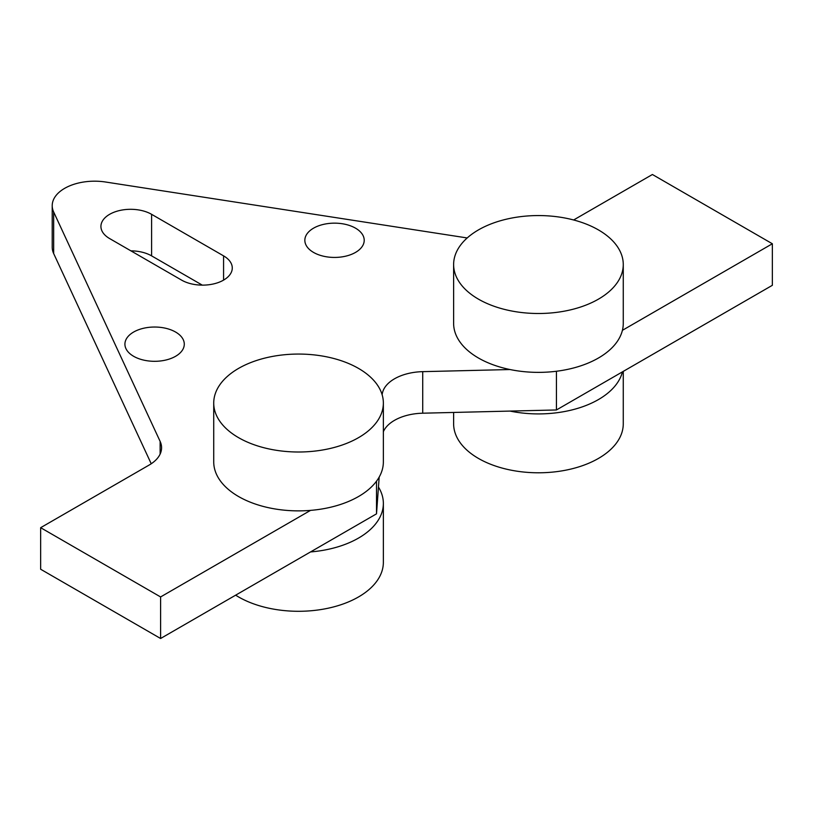 <?xml version="1.0" encoding="UTF-8"?>
<svg xmlns="http://www.w3.org/2000/svg" width="813" height="813" viewBox="0 0 813 813"><rect width="100%" height="100%" fill="white"/><g stroke="black" fill="none" stroke-linecap="round" stroke-linejoin="round"><path stroke-width="1.22" d="M313.533 252.416A29.685 17.144 180 0 1 304.845 240.292A29.685 17.144 180 0 1 323.168 224.459A29.685 17.144 180 0 1 355.525 228.168A29.685 17.144 180 0 1 364.214 240.292A29.685 17.144 180 0 1 345.891 256.125A29.685 17.144 180 0 1 313.533 252.416M133.617 356.287A29.685 17.144 180 0 1 124.917 344.173A29.685 17.144 180 0 1 143.24 328.34A29.685 17.144 180 0 1 175.598 332.05A29.685 17.144 180 0 1 184.287 344.173A29.685 17.144 180 0 1 165.964 360.007A29.685 17.144 180 0 1 133.617 356.287M623.266 264.53A84.816 48.973 180 0 1 570.909 309.773A84.816 48.973 180 0 1 478.471 299.154A84.816 48.973 180 0 1 453.624 264.53A84.816 48.973 180 0 1 505.991 219.286A84.816 48.973 180 0 1 598.419 229.906A84.816 48.973 180 0 1 623.266 264.53L623.266 323.391A84.816 48.973 180 0 1 622.412 330.322L772.35 243.758L652.402 174.5L573.632 219.977M382.151 394.772A42.408 24.481 180 0 1 422.719 371.653L510.025 369.539A84.816 48.973 180 0 1 478.471 358.025A84.816 48.973 180 0 1 453.624 323.391L453.624 264.53M510.025 369.539A84.816 48.973 0 0 0 622.412 330.322M358.523 368.411A84.816 48.973 180 0 1 383.36 403.035A84.816 48.973 180 0 1 331.003 448.278A84.816 48.973 180 0 1 238.565 437.658A84.816 48.973 180 0 1 213.728 403.035A84.816 48.973 180 0 1 266.085 357.791A84.816 48.973 180 0 1 358.523 368.411M467.201 237.955L105.609 182.021A42.408 24.481 0 0 0 52.215 205.669A42.408 24.481 0 0 0 53.668 212L160.131 441.398A42.408 24.481 180 0 1 161.574 447.739A42.408 24.481 180 0 1 149.155 465.046L40.65 527.688L160.598 596.945L310.536 510.381A84.816 48.973 180 0 1 238.565 496.53A84.816 48.973 180 0 1 213.728 461.906L213.728 403.035M310.536 510.381A84.816 48.973 0 0 0 383.36 461.906L383.36 403.035M453.624 412.455L453.624 423.817A84.816 48.973 0 0 0 478.471 458.441A84.816 48.973 0 0 0 570.909 469.06A84.816 48.973 0 0 0 623.266 423.817L623.266 371.378M622.412 371.876A84.816 48.973 180 0 1 510.025 411.083L556.438 409.965L772.35 285.312L772.35 243.758M235.648 595.167A84.816 48.973 0 0 0 238.565 596.945A84.816 48.973 0 0 0 331.003 607.565A84.816 48.973 0 0 0 383.36 562.322L383.36 503.45A84.816 48.973 180 0 1 310.536 551.936L376.51 513.846L378.462 487.048A84.816 48.973 180 0 1 383.36 503.45M151.604 214.327L223.575 255.871A29.685 17.144 180 0 1 232.274 267.995A29.685 17.144 180 0 1 213.941 283.828A29.685 17.144 180 0 1 181.594 280.109L109.623 238.565A29.685 17.144 180 0 1 100.924 226.441A29.685 17.144 180 0 1 119.257 210.608A29.685 17.144 180 0 1 151.604 214.327L151.604 255.871L202.285 285.129M151.604 255.871A29.685 17.144 0 0 0 130.913 250.851M422.719 371.653L422.719 413.197L510.025 411.083M422.719 413.197A42.408 24.481 0 0 0 383.36 431.693M378.462 487.048L379.183 477.089M40.65 527.688L40.65 569.242L160.598 638.5L310.536 551.936M52.215 205.669L52.215 247.223A42.408 24.481 0 0 0 53.668 253.554L151.228 463.766M160.598 596.945L160.598 638.5M376.51 481.184L376.51 513.846M556.438 371.246L556.438 409.965M53.668 212L53.668 253.554M160.131 454.071L160.131 441.398M223.575 280.109L223.575 255.871"/></g></svg>

